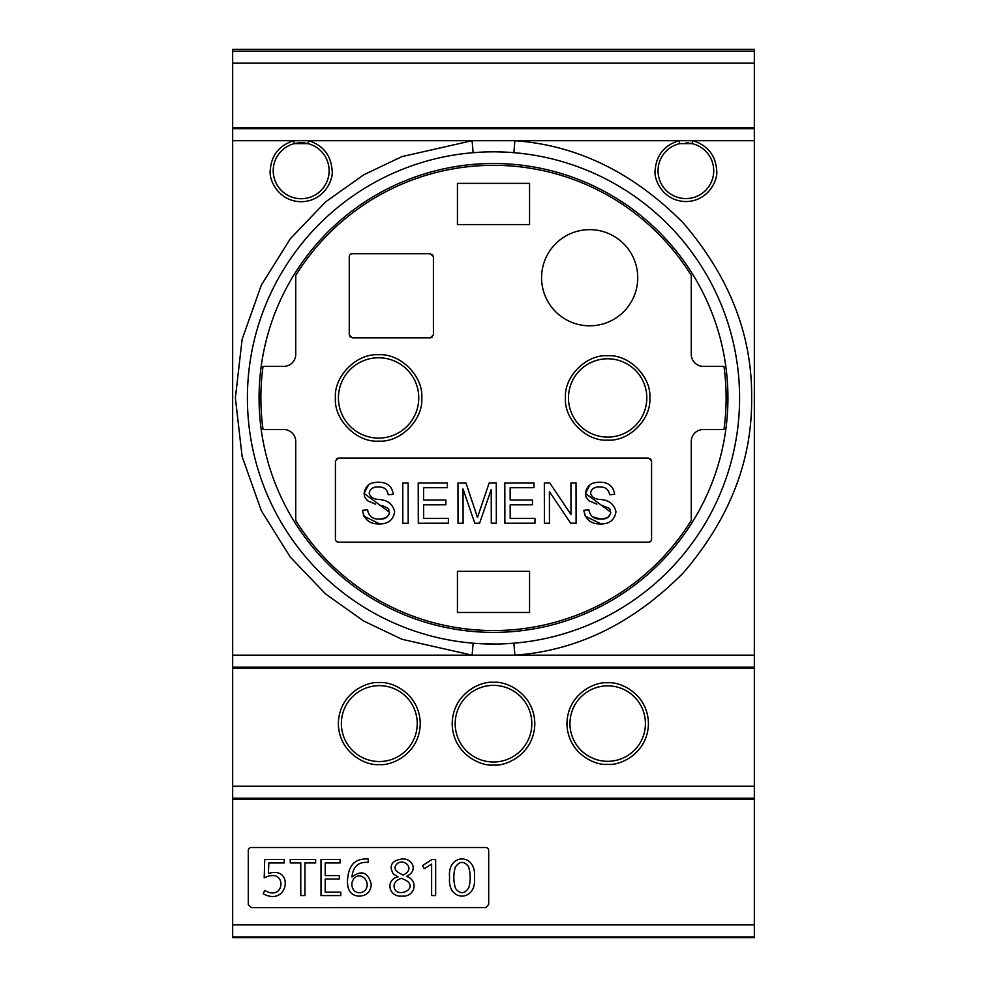 <?xml version="1.0" encoding="UTF-8"?>
<svg xmlns="http://www.w3.org/2000/svg" width="987" height="987" viewBox="0 0 987 987"><rect width="100%" height="100%" fill="white"/><g stroke="black" fill="none" stroke-linecap="round" stroke-linejoin="round"><path stroke-width="1.48" d="M485.789 907.596L488.688 904.598L488.688 850.498A3.01 3.01 0 0 0 485.69 847.5L251.29 847.5A3.01 3.01 0 0 0 248.28 850.498L248.28 904.598L251.29 907.596L486.122 907.559M232.661 51.139L232.661 49.35L754.339 49.35L754.339 51.139L232.661 51.139L232.661 63.168L754.339 63.168L754.339 127.483L232.661 127.483L232.661 63.168M232.661 937.65L232.661 936.91L754.339 936.91L754.339 937.65L232.661 937.65L754.339 937.65M232.661 924.893L232.661 799.421L754.339 799.421L754.339 924.893L232.661 924.893L232.661 936.91M232.661 799.421L232.661 798.212L754.339 798.212L754.339 786.195L232.661 786.195L232.661 798.212M232.661 786.195L232.661 667.187L754.339 667.187L754.339 128.68L232.661 128.68L232.661 140.709L308.684 140.709L307.956 143.621A27.969 27.969 0 0 1 301.171 198.72A27.969 27.969 0 0 1 294.397 143.621L293.67 140.709C279.062 145.422 271.24 155.44 270.204 170.751C268.957 179.819 278.248 201.311 301.171 201.73C324.106 201.311 333.396 179.819 332.15 170.751C331.114 155.44 323.292 145.422 308.684 140.709L514.881 140.709L513.882 152.689M503.691 643.832L513.882 643.191L514.881 655.171L232.661 655.171L232.661 667.187M232.661 655.171L232.661 140.709M232.661 128.68L232.661 127.483M232.661 668.396L754.339 668.396L754.339 786.195M754.339 63.168L754.339 51.139M754.339 128.68L754.339 127.483M754.339 668.396L754.339 667.187M754.339 799.421L754.339 798.212M754.339 936.91L754.339 924.893M754.339 655.171L514.881 655.171C577.284 650.704 633.469 623.216 683.423 572.731C729.603 518.767 752.328 460.497 751.625 397.934C752.328 335.383 729.603 277.113 683.423 223.148C633.469 172.651 577.284 145.175 514.881 140.709L754.339 140.709M473.118 643.191L472.119 655.171L401.968 639.28L363.722 621.057L325.587 593.977L290.326 557.137L261.333 510.748L242.123 456.549L235.375 397.934L242.123 339.331L261.333 285.132L290.326 238.731L325.587 201.891L363.722 174.81L401.968 156.588L472.119 140.709L473.118 152.689L483.309 152.047M379.304 761.52A37.938 37.938 0 0 1 341.366 723.582A37.938 37.938 0 0 1 379.304 685.644A37.938 37.938 0 0 1 417.242 723.582A37.938 37.938 0 0 1 379.304 761.52A37.938 37.938 0 0 0 417.242 723.582A37.938 37.938 0 0 0 379.304 685.644M493.5 762.001A38.32 38.32 0 0 1 455.18 723.693A38.32 38.32 0 0 1 493.5 685.373A38.32 38.32 0 0 1 531.82 723.693A38.32 38.32 0 0 1 493.5 762.001A38.32 38.32 0 0 0 531.82 723.693A38.32 38.32 0 0 0 493.5 685.373M607.696 761.322A37.728 37.728 0 0 1 569.955 723.582A37.728 37.728 0 0 1 607.696 685.854A37.728 37.728 0 0 1 645.424 723.582A37.728 37.728 0 0 1 607.696 761.322A37.728 37.728 0 0 0 645.424 723.582A37.728 37.728 0 0 0 607.696 685.854M294.397 143.621L307.956 143.621A27.969 27.969 0 0 0 273.202 170.751A27.969 27.969 0 0 0 301.171 198.72A27.969 27.969 0 0 0 329.14 170.751M679.081 140.709L679.747 143.633L692.084 143.633L692.751 140.709C707.642 145.212 715.637 155.23 716.735 170.751C717.968 179.77 708.728 201.151 685.916 201.57C663.104 201.151 653.85 179.77 655.097 170.751C656.195 155.23 664.189 145.212 679.081 140.709M506.8 152.195L496.054 151.85M493.5 151.838L490.218 151.862M480.2 643.684L496.782 644.017M247.404 397.934A246.096 246.096 0 0 1 493.5 151.838A246.096 246.096 0 0 1 739.596 397.934A246.096 246.096 0 0 1 493.5 644.042A246.096 246.096 0 0 1 247.404 397.934M685.928 142.942A27.809 27.809 0 0 1 713.724 170.751A27.809 27.809 0 0 1 685.916 198.572A27.809 27.809 0 0 1 679.747 143.633L679.747 143.633A27.809 27.809 0 0 0 685.916 198.572A27.809 27.809 0 0 0 713.724 170.751M727.937 397.934A234.437 234.437 0 0 1 493.5 632.383A234.437 234.437 0 0 1 259.063 397.934A234.437 234.437 0 0 1 493.5 163.497A234.437 234.437 0 0 1 727.937 397.934M723.964 429.518A232.611 232.611 0 0 0 723.964 366.362L703.25 366.362A12.004 12.004 0 0 1 691.258 354.37L691.258 275.459A232.611 232.611 0 0 0 295.742 275.459L295.742 354.37A12.004 12.004 0 0 1 283.75 366.362L263.035 366.362A232.611 232.611 0 0 0 263.035 429.518L283.75 429.518A12.004 12.004 0 0 1 295.742 441.51L295.742 520.42A232.611 232.611 0 0 0 691.258 520.42L691.258 441.51A12.004 12.004 0 0 1 703.25 429.518L723.964 429.518M430.394 253.696L433.404 256.694L433.404 334.827L430.394 337.838L352.26 337.838L349.262 334.827L349.262 256.694A3.01 3.01 0 0 1 352.26 253.696L430.394 253.696M541.579 277.742A48.079 48.079 0 0 1 589.658 229.65A48.079 48.079 0 0 1 637.738 277.742A48.079 48.079 0 0 1 589.658 325.821A48.079 48.079 0 0 1 541.579 277.742M335.432 461.04L338.442 458.042L648.558 458.042L651.568 461.04L651.568 539.173A3.01 3.01 0 0 1 648.558 542.184L338.442 542.184A3.01 3.01 0 0 1 335.432 539.173L335.432 461.04M565.477 397.934C563.873 376.701 586.414 354.16 607.647 355.764C628.879 354.16 651.432 376.701 649.828 397.934C651.432 419.179 628.892 441.72 607.647 440.116C586.414 441.72 563.861 419.179 565.477 397.934M335.42 397.934C333.779 376.195 356.85 353.124 378.589 354.765C400.327 353.124 423.423 376.195 421.77 397.934C423.411 419.685 400.34 442.756 378.589 441.115C356.862 442.756 333.766 419.685 335.42 397.934M418.759 397.934A40.171 40.171 0 0 1 378.589 438.105A40.171 40.171 0 0 1 338.43 397.934A40.171 40.171 0 0 1 378.589 357.763A40.171 40.171 0 0 1 418.759 397.934A40.171 40.171 0 0 0 378.589 357.763A40.171 40.171 0 0 0 338.43 397.934M646.818 397.934A39.172 39.172 0 0 1 607.647 437.105A39.172 39.172 0 0 1 568.475 397.934A39.172 39.172 0 0 1 607.647 358.774A39.172 39.172 0 0 1 646.818 397.934A39.172 39.172 0 0 0 607.647 358.774A39.172 39.172 0 0 0 568.475 397.934M338.442 458.042L336.357 458.869M651.568 461.04L650.729 458.967M433.404 256.694L432.466 254.523M349.262 334.827L350.089 336.912M430.394 337.838L432.466 336.999M529.563 612.495L529.563 571.325L457.437 571.325L457.437 612.495L529.563 612.495M529.563 224.555L457.437 224.555L457.437 183.372L529.563 183.372L529.563 224.555M389.1 510.069L387.829 508.268L383.955 506.331M383.906 506.319L379.798 505.134M375.591 504.172L367.744 500.865L364.882 497.374M364.635 496.757L364.092 493.426L368.509 484.925M373.296 482.779L378.194 482.248C370.051 482.038 365.35 485.764 364.092 493.426L389.495 512.241C388.323 517.176 384.992 519.458 379.502 519.1C372.679 519.335 368.706 516.25 367.583 509.847C368.768 516.189 372.741 519.273 379.502 519.1M373.592 487.726L372.407 488.207M383.992 523.492L379.724 523.912L363.956 516.164M363.611 515.399L362.525 510.304C364.055 519.742 369.792 524.27 379.724 523.912C388.298 523.937 393.27 519.915 394.64 511.821C392.851 504.073 387.57 499.965 378.786 499.471C373.53 499.212 370.322 497.078 369.15 493.056C370.199 488.664 373.296 486.653 378.428 487.023C384.042 486.813 387.311 489.379 388.236 494.734L393.332 494.314C391.95 486.073 386.904 482.051 378.194 482.248M380.328 519.088L386.053 517.669M386.349 517.496L389.236 514.03M610.447 510.069L609.164 508.268L601.145 505.134M596.938 504.172L589.091 500.865M589.054 500.841L586.229 497.374M585.97 496.757L585.427 493.426L589.844 484.925M594.643 482.779L599.541 482.248C591.386 482.038 586.685 485.764 585.427 493.426L610.83 512.241C609.658 517.176 606.326 519.458 600.836 519.1C594.026 519.335 590.053 516.25 588.931 509.847L583.872 510.304C585.39 519.742 591.127 524.27 601.071 523.912L585.303 516.164M594.927 487.726L593.755 488.207M605.327 523.492L601.071 523.912C609.633 523.937 614.605 519.915 615.974 511.821C614.198 504.073 608.905 499.965 600.121 499.471C594.877 499.212 591.669 497.078 590.485 493.056C591.534 488.664 594.63 486.653 599.763 487.023C605.376 486.813 608.646 489.379 609.571 494.734L614.679 494.314C613.297 486.073 608.251 482.051 599.541 482.248M584.958 515.399L583.872 510.304M592.632 516.88L600.836 519.1M601.675 519.088L607.387 517.669M607.696 517.496L610.583 514.03M510.18 504.826L510.205 518.459L534.966 518.422L534.979 523.196L504.888 523.246L504.813 482.951L533.967 482.902L533.979 487.689L510.156 487.726L510.18 500.039L532.462 500.002L532.474 504.789L510.18 504.826M423.608 504.826L423.633 518.459L448.382 518.422L448.394 523.196L418.303 523.246L418.229 482.951L447.395 482.902L447.407 487.689L423.571 487.726L423.596 500.039L445.89 500.002L445.89 504.789L423.608 504.826M367.583 509.847L362.525 510.304M402.758 482.951L402.832 523.246L408.199 523.246L408.124 482.939L402.758 482.951M489.194 482.902L477.486 517.422L465.938 482.939L457.968 482.951L458.042 523.246L463.1 523.246L463.039 488.96L474.796 523.221L479.596 523.209L491.242 489.466L491.292 523.196L496.35 523.184L496.276 482.89L489.194 482.902M570.942 482.902L570.992 514.548L549.771 482.939L544.33 482.951L544.405 523.246L549.463 523.246L549.401 491.6L570.634 523.196L576.1 523.196L576.026 482.902L570.942 482.902M455.266 867.228C459.523 861.071 463.915 860.824 468.455 866.487C470.676 873.347 470.787 880.466 468.788 887.844C464.593 894 460.201 894.247 455.599 888.584C453.378 881.761 453.267 874.642 455.266 867.228M474.439 877.542C476.844 852.435 446.827 853.039 449.616 877.505C447.037 902.315 477.017 902.241 474.439 877.542M431.627 864.044L431.627 895.579L435.649 895.579L435.649 859.517L432.035 859.517L422.522 865.55L424.274 868.733L431.627 864.044M403.658 874.815L403.202 875.037C394.985 871.558 392.949 867.795 397.095 863.773C404.053 857.9 415.823 868.733 403.658 874.815M394.06 886.141C394.06 882.415 396.614 879.812 401.697 878.294L406.607 880.737C419.216 889.534 394.553 899.391 394.06 886.141M393.282 873.914L398.032 876.875C385.053 879.639 388.557 897.43 401.956 896.085C414.688 897.454 419.315 880.404 406.459 876.394C419.031 870.657 412.011 857.851 402.03 858.986C391.642 860.639 388.73 865.611 393.282 873.914M353.988 878.43C360.934 870.805 371.939 882.255 364.98 890.545C361.291 893.494 357.615 893.494 353.938 890.545C351.175 886.425 351.187 882.378 353.988 878.43M368.139 862.416L368.336 859.035C352.741 858.048 348.275 867.672 347.449 881.169C347.461 890.916 351.434 895.888 359.379 896.085C366.831 895.69 370.791 891.693 371.26 884.105C367.941 872.175 361.513 869.806 351.977 876.974C353.038 866.487 358.417 861.639 368.139 862.416M321.022 859.517L321.022 895.579L340.823 895.579L340.823 892.149L325.204 892.149L325.204 879.01L339.331 879.01L339.331 875.58L325.204 875.58L325.204 862.959L340.059 862.959L340.059 859.517L321.022 859.517M300.776 862.959L300.776 895.579L304.946 895.579L304.946 862.959L315.63 862.959L315.63 859.517L290.24 859.517L290.24 862.959L300.776 862.959M264.738 890.41L263.208 893.803C288.414 907.411 294.471 865.389 268.427 873.495L268.834 862.959L284.207 862.959L284.207 859.517L264.738 859.517L264.195 877.912C287.636 866.068 285.243 902.723 264.738 890.41M607.696 764.32C619.614 765.961 647.879 753.735 648.434 723.582C647.879 693.429 619.614 681.215 607.696 682.844C595.778 681.215 567.513 693.429 566.957 723.582C567.513 753.735 595.778 765.961 607.696 764.32M493.5 765.011C505.591 766.665 534.263 754.278 534.818 723.693C534.263 693.108 505.591 680.709 493.5 682.362C481.409 680.709 452.737 693.108 452.182 723.693C452.737 754.278 481.409 766.665 493.5 765.011M379.304 764.53C391.284 766.171 419.697 753.895 420.252 723.582C419.697 693.281 391.284 680.993 379.304 682.646C367.324 680.993 338.923 693.281 338.356 723.582C338.923 753.895 367.324 766.171 379.304 764.53"/></g></svg>
